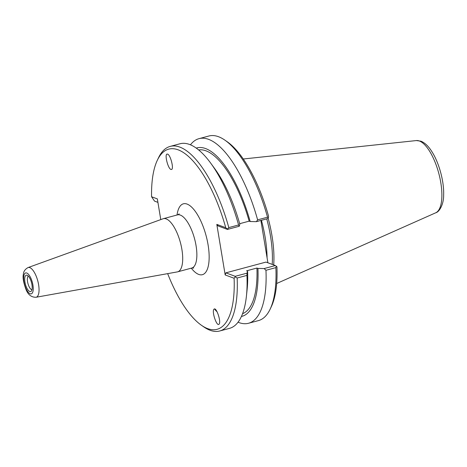 <?xml version="1.0" encoding="UTF-8"?>
<svg xmlns="http://www.w3.org/2000/svg" width="467" height="467" viewBox="0 0 467 467"><rect width="100%" height="100%" fill="white"/><g stroke="black" fill="none" stroke-linecap="round" stroke-linejoin="round"><path stroke-width="0.7" d="M214.727 308.979A6.17 2.096 -147.9 0 0 217.05 311.728M214.172 309.031C216.466 307.304 221.206 321.448 219.198 324.04L218.854 324.384C216.565 326.106 211.825 311.962 213.828 309.376L214.172 309.031M171.611 169.468L170.852 169.433C167.986 168.389 164.547 154.951 166.929 154.11L167.688 154.139C170.554 155.19 173.993 168.628 171.611 169.468M36.052 297.257L177.332 271.905A27.524 10.251 -105 0 0 177.647 271.835A27.524 10.251 -105 0 0 181.249 246.045A27.524 10.251 -105 0 0 166.147 218.877A27.524 10.251 -105 0 0 163.38 218.673A27.524 10.251 -105 0 0 163.071 218.766L28.078 267.562C25.095 269.179 23.531 271.426 23.373 274.304C22.574 277.275 23.408 282.22 25.872 289.137C27.95 294.671 31.347 297.38 36.052 297.257A15.382 5.727 -105 0 0 38.288 283.037A15.382 5.727 -105 0 0 29.8 267.62A15.382 5.727 -105 0 0 28.078 267.562M167.665 273.639A93.272 34.733 75 0 0 201.581 325.371A93.272 34.733 75 0 0 234.113 278.262L225.182 274.952L216.811 224.393L225.742 227.703A93.272 34.733 75 0 0 157.291 160.344L158.471 157.852A95.566 35.585 -105 0 1 170.181 146.399A95.566 35.585 -105 0 1 228.807 227.592L227.301 229.134L225.742 227.703M160.771 219.601L157.338 198.895L151.571 196.753A93.272 34.733 75 0 1 157.291 160.344M27.109 275.256A8.47 3.152 75 0 1 31.523 282.663A8.47 3.152 75 0 1 31.295 291.151A8.47 3.152 75 0 1 25.405 284.199A8.47 3.152 75 0 1 27.022 275.226A8.47 3.152 75 0 1 27.109 275.256M31.96 289.756A7.151 2.662 75 0 1 27.938 283.516A7.151 2.662 75 0 1 28.294 276.096M201.581 325.371L203.845 326.941A95.566 35.585 -105 0 0 219.718 330.992A95.566 35.585 -105 0 0 237.154 278.017L246.938 275.39L247.02 273.154L235.21 276.318L225.865 272.851L265.992 262.086L275.337 265.554L264.135 268.56L257.942 268.426L256.926 268.046L246.576 270.825L247.592 271.199L247.02 273.154M234.113 278.262L235.193 276.826L237.154 278.017M151.571 196.753L154.53 201.114L157.916 202.369M216.811 224.393L218.101 225.958L227.447 229.425L239.256 226.256L238.59 224.966L228.807 227.592M238.59 224.966A95.566 35.585 -105 0 0 210.81 163.287A95.566 35.585 -105 0 0 179.964 143.772L170.181 146.399M235.193 276.826L235.21 276.318M225.182 274.952L225.865 272.851M227.447 229.425L227.301 229.134M260.89 220.453L267.9 262.793M264.135 268.56L265.968 270.282L275.869 267.626A95.566 35.585 75 0 1 270.148 309.148L271.327 306.656A93.272 34.733 -105 0 0 276.943 266.768L275.337 265.554M268.35 217.867L268.572 216.209A93.272 34.733 -105 0 0 227.038 141.629L224.767 140.059A95.566 35.585 75 0 1 267.521 217.202L257.621 219.858L256.377 221.662L267.579 218.655L268.35 217.867L267.521 217.202M266.745 218.883A66.133 24.623 75 0 1 272.203 264.386M273.697 264.941A66.898 24.909 -105 0 0 268.105 218.112M190.448 144.823A95.566 35.585 75 0 1 198.995 138.664A95.566 35.585 75 0 1 257.621 219.858M196.233 148.103A87.177 32.462 75 0 1 250.178 221.527L256.377 221.662M198.995 138.664L208.895 136.008A95.566 35.585 75 0 1 224.767 140.059M219.718 330.992L229.507 328.365A95.566 35.585 -105 0 0 246.43 296.031A95.566 35.585 -105 0 0 246.938 275.39M247.592 271.199A87.177 32.462 75 0 1 247.113 289.604L246.43 296.031M270.148 309.148A95.566 35.585 75 0 1 258.438 320.601L248.532 323.263A95.566 35.585 75 0 1 238.053 322.207M265.968 270.282A95.566 35.585 75 0 1 248.532 323.263M275.869 267.626L276.341 266.161M239.659 223.699L249.162 221.154L250.178 221.527M239.256 226.256L239.834 224.306A87.177 32.462 75 0 0 214.616 168.511L210.81 163.287M198.644 149.948A84.825 31.587 75 0 1 249.162 221.154M257.942 268.426A87.177 32.462 75 0 1 241.421 316.474M256.926 268.046A84.825 31.587 75 0 1 242.583 313.672M215.62 309.592A5.265 1.786 -147.9 0 0 216.501 310.753M179.176 213.933L177.536 214.873A27.524 10.251 75 0 1 180.303 215.077A27.524 10.251 75 0 1 195.404 242.245A27.524 10.251 75 0 1 191.809 268.035M191.295 268.169A36.695 13.666 -105 0 0 209.018 252.822A36.695 13.666 -105 0 0 187.069 204.079A36.695 13.666 -105 0 0 177.028 215.007M26.736 273.02A10.811 4.022 75 0 1 33.186 289.995A10.811 4.022 75 0 1 25.434 287.123A10.811 4.022 75 0 1 26.736 273.02M267.083 257.866A66.133 24.623 -105 0 0 266.248 245.198A66.133 24.623 -105 0 0 261.427 220.307M435.769 212.771C439.05 212.065 443.726 204.966 443.65 194.978C444.164 181.529 439.068 162.884 432.016 151.851C428.613 146.334 424.906 142.779 420.901 141.174L416.389 140.561A37.448 13.946 75 0 1 419.348 140.987A37.448 13.946 75 0 1 439.663 176.894A37.448 13.946 75 0 1 435.769 212.771L276.674 283.498M177.647 271.835L191.803 268.035L193.694 268.029M177.536 214.873L163.38 218.673M416.389 140.561L243.26 158.996"/></g></svg>
